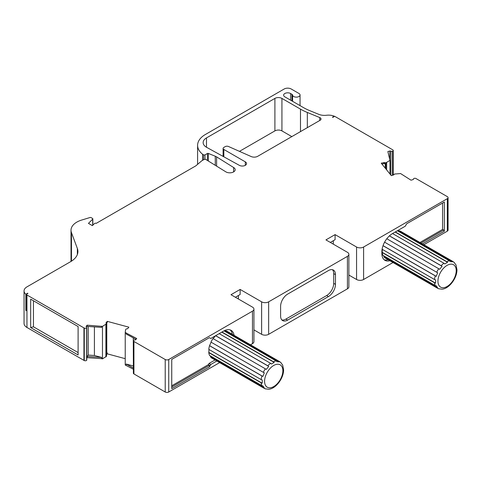 <?xml version="1.0" encoding="UTF-8"?>
<svg xmlns="http://www.w3.org/2000/svg" width="481" height="481" viewBox="0 0 481 481"><rect width="100%" height="100%" fill="white"/><g stroke="black" fill="none" stroke-linecap="round" stroke-linejoin="round"><path stroke-width="0.72" d="M280.633 362.367L282.678 365.067L283.592 369.751C283.772 378.12 275.823 388.87 268.645 389.255L265.326 388.822M261.153 382.846L208.784 352.615A15.416 8.899 -60 0 0 209.524 355.399L261.892 385.63A15.416 8.899 -60 0 1 261.153 382.846L262.169 383.201L262.331 381.667L262.175 379.948L261.159 379.593A15.416 8.899 -60 0 1 261.911 375.956L262.897 376.443L264.31 372.817L263.317 372.33A15.416 8.899 -60 0 1 265.356 368.807L266.276 369.42L268.717 366.396L267.797 365.776A15.416 8.899 -60 0 1 270.581 363.317L271.392 364.027L274.206 362.409L273.394 361.7A15.416 8.899 -60 0 1 276.172 360.96L276.888 361.694L279.317 361.922L278.601 361.189A15.416 8.899 -60 0 1 279.671 361.652L280.934 362.59M453.992 262.283L456.036 264.977L456.95 269.661C457.124 278.036 449.176 288.786 442.003 289.171L438.684 288.732M434.511 282.762L382.142 252.525A15.416 8.899 -60 0 0 382.882 255.309L435.251 285.546A15.416 8.899 -60 0 1 434.511 282.762L435.527 283.117L435.69 281.577L435.533 279.864L434.511 279.509A15.416 8.899 -60 0 1 435.263 275.866L436.255 276.353L437.668 272.727L436.676 272.24A15.416 8.899 -60 0 1 438.714 268.717L439.634 269.336L442.069 266.306L441.155 265.692A15.416 8.899 -60 0 1 443.933 263.233L444.751 263.937L447.564 262.319L446.747 261.616A15.416 8.899 -60 0 1 449.525 260.876L450.24 261.61L452.675 261.832L451.96 261.099A15.416 8.899 -60 0 1 453.03 261.568L454.292 262.506M381.89 163.997L384.349 163.594A0.992 0.577 0 0 0 384.391 163.618A0.992 0.577 0 0 0 385.515 163.732L386.49 163.468L386.49 162.452L389.965 160.407L389.965 173.996M106.451 323.328L107.233 322.36L107.233 321.344L128.86 327.17L127.531 328.818L127.11 328.782A0.992 0.577 0 0 0 126.064 329.106L125.565 329.768L125.222 332.527L136.706 338.528L135.816 339.628A0.992 0.577 180 0 1 134.89 339.959A1.491 0.86 0 0 0 133.514 340.44A1.491 0.86 0 0 0 133.387 340.788A1.491 0.86 0 0 0 133.922 341.45L165.217 359.517A2.489 1.437 0 0 0 168.735 359.517L252.471 311.171A4.972 2.874 0 0 0 253.926 309.145A4.972 2.874 0 0 0 252.471 307.112L230.994 294.715L240.139 289.436L261.616 301.834A4.972 2.874 0 0 0 268.651 301.834L347.42 256.355A4.972 2.874 0 0 0 348.881 254.323A4.972 2.874 0 0 0 347.42 252.297L325.944 239.893L335.089 234.614L356.565 247.018A4.972 2.874 0 0 0 363.6 247.018L447.336 198.671A2.489 1.437 0 0 0 448.064 197.655A2.489 1.437 0 0 0 447.336 196.639L416.035 178.571A1.491 0.86 0 0 0 415.951 178.517A1.491 0.86 0 0 0 414.291 178.337A1.491 0.86 0 0 0 413.456 179.112A1.491 0.86 0 0 0 413.456 179.13A0.992 0.577 180 0 1 412.884 179.666L410.978 180.177L400.577 173.551L394.654 174.038A0.992 0.577 0 0 0 394.083 174.555A0.992 0.577 0 0 0 394.095 174.639L391.3 175.649L381.217 163.161L384.349 162.578A0.992 0.577 0 0 0 384.391 162.602A0.992 0.577 0 0 0 385.515 162.716L386.49 162.452M320.124 120.268A3.084 1.78 0 0 0 321.031 119.005A3.084 1.78 0 0 0 320.124 117.749A3.084 1.78 0 0 0 319.733 117.556L307.335 112.464A53.71 31.006 180 0 1 300.481 109.121L281.932 98.413A4.972 2.874 0 0 0 274.898 98.413L206.487 137.915A11.436 6.602 0 0 0 203.138 142.586A11.436 6.602 0 0 0 206.686 147.366L239.388 165.362A4.245 2.447 0 0 0 243.987 165.843A4.245 2.447 0 0 0 246.555 163.588A4.245 2.447 0 0 0 245.316 161.856L223.833 149.453A2.489 1.437 180 0 1 223.106 148.443A2.489 1.437 180 0 1 223.833 147.426L225.222 146.621A2.489 1.437 180 0 1 228.445 146.477L251.166 156.547A4.972 2.874 0 0 0 257.708 156.301L320.124 120.268M106.054 354.539L106.217 354.623A0.992 0.577 180 0 1 106.265 354.647A0.992 0.577 180 0 1 106.554 355.05A0.992 0.577 180 0 1 106.457 355.297L106.006 355.856L106.054 325.348M334.241 116.582L334.241 116.18A9.945 5.742 0 0 0 326.503 115.26A9.945 5.742 180 0 1 318.705 114.316L309.638 110.594A49.729 28.71 180 0 1 303.295 107.497L284.812 96.825A4.076 2.351 180 0 1 283.628 95.166A4.076 2.351 180 0 1 286.141 92.995A4.076 2.351 180 0 1 290.584 93.506L291.877 94.252A2.489 1.437 180 0 1 292.598 95.154A3.728 2.152 0 0 0 296.464 97.138A3.728 2.152 0 0 0 300.048 94.985A3.728 2.152 0 0 0 298.954 93.464L291.215 88.997A4.972 2.874 0 0 0 284.187 88.997L205.219 134.59A26.491 15.296 0 0 0 197.601 145.322A26.491 15.296 0 0 0 202.573 154.245L203.625 154.852A0.992 0.577 0 0 0 205.032 154.852L207.401 153.481A0.746 0.433 180 0 1 208.357 153.433L215.272 156.229A9.945 5.742 180 0 1 216.6 156.872L233.604 167.502A5.405 3.12 180 0 1 235.185 169.703A5.405 3.12 180 0 1 231.854 172.589A5.405 3.12 180 0 1 225.962 171.915L205.988 159.578A1.491 0.86 0 0 0 203.878 159.578L201.767 160.798L195.791 165.873L96.188 223.376A0.992 0.577 0 0 0 96.164 223.364A0.992 0.577 0 0 0 94.601 223.479L92.322 225.607L88.456 223.376L92.689 219.138A0.992 0.577 0 0 0 92.827 218.849A0.992 0.577 0 0 0 92.532 218.446L91.131 217.64A0.992 0.577 0 0 0 89.965 217.538L81.644 220.064A19.889 11.484 0 0 0 71.02 230.231A19.889 11.484 0 0 0 71.465 232.642L77.363 248.491A24.862 14.358 180 0 1 77.916 251.503A24.862 14.358 180 0 1 70.635 261.658L26.96 286.868A9.945 5.742 0 0 0 24.05 290.933A9.945 5.742 0 0 0 25.854 294.228L25.854 310.467A9.945 5.742 0 0 0 26.148 310.702L26.148 294.456A9.945 5.742 0 0 0 26.96 294.991L83.941 327.886A3.98 2.297 0 0 0 84.013 327.928L84.271 328.066A1.491 0.86 0 0 0 86.634 327.82A1.491 0.86 0 0 0 86.76 327.471A1.491 0.86 0 0 0 86.388 326.9A0.992 0.577 180 0 1 86.135 326.521A0.992 0.577 180 0 1 86.231 326.28L87.115 325.18L102.465 326.395L106.457 323.827A0.992 0.577 0 0 0 106.554 323.587A0.992 0.577 0 0 0 106.217 323.154L105.904 322.991L107.233 321.344M232.299 334.307A14.917 8.616 120 0 0 230.171 329.912M171.741 385.798L208.345 364.664L209.049 363.45L215.085 359.962M210.925 357.407L263.293 387.638A15.416 8.899 -60 0 0 264.255 388.353L211.893 358.123A15.416 8.899 -60 0 1 210.925 357.407L210.077 355.718M208.784 352.615L208.994 349.477M261.159 379.593L208.79 349.362A15.416 8.899 -60 0 1 209.542 345.719L211.099 342.183M263.317 372.33L210.955 342.093A15.416 8.899 -60 0 1 212.993 338.57L265.356 368.807M213.143 338.66L215.446 335.798M224.362 331.054L226.238 330.952A15.416 8.899 -60 0 1 227.309 331.421L279.671 361.652M442.568 203.048L442.568 229.437L443.626 230.05L444.33 231.265L422.438 243.903M388.131 259.698A14.917 8.616 -60 0 1 384.139 259.746M419.973 242.484L442.568 229.437M384.283 257.317L436.652 287.554A15.416 8.899 -60 0 0 437.614 288.269L385.245 258.032A15.416 8.899 -60 0 1 384.283 257.317L383.435 255.627M382.142 252.525L382.353 249.392M434.511 279.509L382.148 249.272A15.416 8.899 -60 0 1 382.263 248.424M383.044 245.647L383.832 243.699M397.721 230.964L399.597 230.868A15.416 8.899 -60 0 1 400.661 231.331L453.03 261.568M332.449 269.703A9.945 5.742 120 0 1 333.706 273.611L333.706 283.357A9.945 5.742 -60 0 1 326.677 295.538L285.876 319.089A9.945 5.742 -60 0 1 281.86 319.955M133.387 366.017L133.279 337.884M94.408 326.894L94.408 355.495L88.221 355.074L88.221 326.473M333.327 240.704L333.327 244.156M238.378 295.526L238.378 298.978M389.965 160.407L387.86 151.551L389.76 151.04A0.992 0.577 180 0 1 390.837 151.13A1.491 0.86 0 0 0 392.43 151.268A1.491 0.86 0 0 0 393.26 150.493A1.491 0.86 0 0 0 392.857 149.904L392.61 149.753A3.98 2.297 0 0 0 392.544 149.717L335.57 116.817A9.945 5.742 0 0 0 334.644 116.348L332.87 117.376A7.462 4.305 0 0 0 332.449 117.214L334.241 116.18M27.645 293.596L27.645 293.188A7.462 4.305 0 0 0 27.928 293.434L26.148 294.456M106.054 353.595L106.782 352.693L107.233 352.813L106.054 354.275M202.573 154.245L202.573 160.335M216.6 156.872L216.6 166.131M233.604 167.502L233.604 171.909M106.554 355.05L106.554 356.066A0.992 0.577 180 0 1 106.457 356.313L102.465 358.88L102.465 326.395M107.233 352.813L107.233 353.83L106.451 354.798M24.05 290.933L24.05 323.412A9.945 5.742 0 0 0 26.96 327.471L83.941 360.371A3.98 2.297 0 0 0 84.013 360.407L84.271 360.552A1.491 0.86 0 0 0 86.634 360.299A1.491 0.86 0 0 0 86.76 359.95L86.76 327.471M423.845 244.715L447.336 231.157A2.489 1.437 0 0 0 448.064 230.14L448.064 197.655M385.293 163.774L385.293 168.212M392.43 151.268L392.43 175.349M86.634 327.82L86.634 360.299M106.782 322.919L106.782 352.693M107.233 353.83L125.222 358.67M133.922 341.45L133.922 373.929L165.217 392.003A2.489 1.437 0 0 0 168.735 392.003L219.655 362.602M133.387 340.788L133.387 373.274A1.491 0.86 0 0 0 133.922 373.929M125.222 332.527L125.222 365.007L133.387 369.21M250.487 344.805L252.471 343.656A4.972 2.874 0 0 0 253.926 341.624L253.926 309.145M253.926 329.882L261.616 334.319A4.972 2.874 0 0 0 268.651 334.319L347.42 288.84A4.972 2.874 0 0 0 348.881 286.808L348.881 254.323M348.881 275.06L356.565 279.497A4.972 2.874 0 0 0 363.6 279.497L393.013 262.518M78.102 354.966L78.102 326.545L30.67 299.158L30.67 327.579L78.102 354.966M27.645 293.188L25.854 294.228M333.706 283.357L335.467 284.373L335.467 274.627A9.945 5.742 120 0 0 333.405 270.075A9.945 5.742 120 0 0 328.433 270.569L287.638 294.119A9.945 5.742 120 0 0 280.603 306.301L280.603 316.047A9.945 5.742 -60 0 0 282.666 320.599A9.945 5.742 -60 0 0 287.638 320.105L328.433 296.555L326.677 295.538M335.467 284.373A9.945 5.742 -60 0 1 328.433 296.555M209.049 363.45L210.81 364.466L209.403 366.901L171.741 388.642L171.741 359.409L209.403 337.662L210.81 338.48L223.641 331.066A14.917 8.616 120 0 1 231.102 330.327A14.917 8.616 120 0 1 234.061 335.317M210.81 364.466L216.841 360.978M171.741 387.019L209.403 365.277L209.403 366.901M421.031 243.091L443.626 230.05M389.887 260.714A14.917 8.616 -60 0 1 384.968 260.347A14.917 8.616 -60 0 1 381.878 253.517L381.878 251.894A14.917 8.616 120 0 1 392.43 233.622L405.261 226.208L406.667 223.773L444.33 202.032L444.33 231.265M133.387 367.989L126.106 364.027L126.106 365.247M94.408 355.495L101.581 357.425L101.581 358.64L87.115 357.666L87.115 356.445L88.221 355.074M101.581 357.425L87.115 356.445M126.106 364.027L133.279 365.957M136.021 339.376L126.106 333.982L126.106 332.762M86.76 358.104L87.115 357.666M101.581 326.16L101.581 327.375L87.115 326.401L87.115 325.18M101.581 358.64L102.465 358.88M33.442 300.763L33.442 326.797L78.102 352.585M30.67 327.579L33.442 326.797M209.403 365.277L208.345 364.664M235.389 297.252L240.139 294.51L240.139 289.436M330.339 242.43L335.089 239.694L335.089 234.614M443.626 202.435L444.33 202.032M291.823 136.604L281.932 130.898A4.972 2.874 0 0 0 274.898 130.898L239.46 151.359M106.006 324.392L106.006 325.409L106.457 324.843A0.992 0.577 0 0 0 106.554 324.603L106.554 323.587M384.072 163.408L384.072 162.398M435.263 275.866L383.026 245.707M384.59 242.171L436.676 272.24M438.714 268.717L386.802 238.744M389.448 235.84L441.155 265.692M443.933 263.233L392.538 233.556M395.346 231.938L446.747 261.616M449.525 260.876L397.372 230.766M399.597 230.868L451.96 261.099M436.652 287.554L437.644 287.806L436.243 285.798L435.251 285.546M447.564 262.319L395.142 232.052M442.069 266.306L389.388 235.888M436.255 276.353L383.074 245.647M435.527 283.117L382.347 252.411M437.644 287.806L384.457 257.101M452.675 261.832L399.495 231.127M261.911 375.956L209.542 345.719M215.656 335.678L267.797 365.776M270.581 363.317L219.18 333.646M221.988 332.022L273.394 361.7M276.172 360.96L224.02 330.856M226.238 330.952L278.601 361.189M263.293 387.638L264.285 387.89L262.885 385.882L261.892 385.63M274.206 362.409L221.783 332.143M268.717 366.396L215.584 335.72M262.897 376.443L209.716 345.737M262.169 383.201L208.988 352.495M264.285 387.89L211.105 357.185M279.317 361.922L226.136 331.217M282.864 370.761A12.927 7.468 120 0 0 273.737 365.452A12.927 7.468 120 0 0 264.58 381.277A12.927 7.468 120 0 0 273.707 386.586A12.927 7.468 120 0 0 282.864 370.761M456.222 270.677A12.927 7.468 120 0 0 447.096 265.368A12.927 7.468 120 0 0 437.938 281.193A12.927 7.468 120 0 0 447.059 286.502A12.927 7.468 120 0 0 456.222 270.677M384.349 163.594L384.349 162.578M291.877 94.252L291.877 100.908M292.598 95.154L292.598 101.323M290.584 93.506L290.584 100.162M203.625 154.852L203.625 159.722M205.032 154.852L205.032 159.325M207.401 153.481L207.401 160.45M208.357 153.433L208.357 161.039M215.272 156.229L215.272 165.314M92.689 219.138L92.689 225.391M71.465 232.642L71.465 261.153M77.363 248.491L77.363 254.521M106.457 355.297L106.457 356.313M106.006 355.856L106.006 356.872M26.96 294.991L26.96 327.471M447.336 198.671L447.336 231.157M386.634 162.392L386.634 169.877M385.84 163.642L385.84 168.891M390.837 151.13L390.837 175.072M84.271 328.066L84.271 360.552M84.013 327.928L84.013 360.407M83.941 327.886L83.941 360.371M105.898 324.477L105.898 356.956M168.735 359.517L168.735 392.003M165.217 359.517L165.217 392.003M252.471 311.171L252.471 343.656M268.651 301.834L268.651 334.319M261.616 301.834L261.616 334.319M347.42 256.355L347.42 288.84M363.6 247.018L363.6 279.497M356.565 247.018L356.565 279.497M389.76 151.04L389.76 160.155M86.231 326.28L86.231 326.761M285.876 319.089L287.638 320.105M333.706 273.611L335.467 274.627M223.833 149.453L223.833 156.8M245.316 161.856L245.316 165.32M206.487 137.915L206.487 147.258M274.898 98.413L274.898 130.898M281.932 98.413L281.932 130.898M300.481 109.121L300.481 131.608M307.335 112.464L307.335 127.651M319.733 117.556L319.733 120.497M106.457 324.843L106.457 323.827M385.515 163.732L385.515 162.716M300.048 94.985L300.048 105.622M197.601 145.322L197.601 164.34M92.827 218.849L92.827 225.258M71.02 230.231L71.02 261.43M393.26 150.493L393.26 175.12M223.106 148.443L223.106 156.403M437.614 288.269L439.015 288.877M264.255 388.353L265.656 388.967"/></g></svg>
